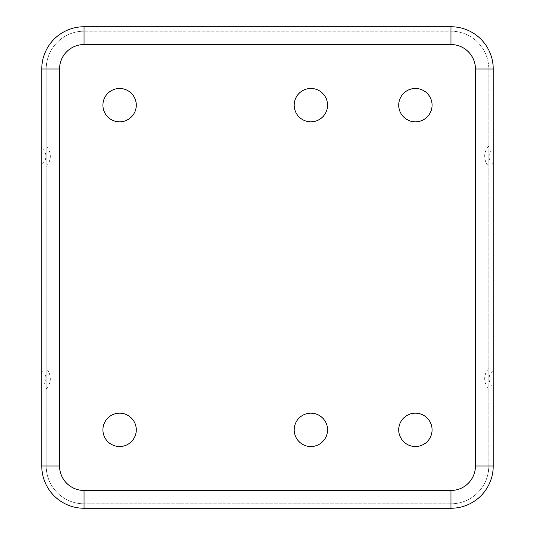 <?xml version="1.0" encoding="UTF-8"?>
<svg xmlns="http://www.w3.org/2000/svg" width="535" height="535" viewBox="0 0 535 535"><rect width="100%" height="100%" fill="white"/><g stroke="black" fill="none" stroke-linecap="round" stroke-linejoin="round"><path stroke-width="0.4" stroke-dasharray="2.67 2.01" d="M119.606 413.174A16.679 16.679 0 0 1 136.285 429.852A16.679 16.679 0 0 1 119.606 446.531A16.679 16.679 0 0 1 102.921 429.852A16.679 16.679 0 0 1 119.606 413.174M46.211 378.7L46.211 388.825L46.211 378.7M41.763 370.581L41.763 386.818A10.065 10.065 0 0 0 41.763 370.581M119.606 88.469A16.679 16.679 0 0 0 102.921 105.148A16.679 16.679 0 0 0 119.606 121.826A16.679 16.679 0 0 0 136.285 105.148A16.679 16.679 0 0 0 119.606 88.469M46.211 156.3L46.211 166.425L46.211 156.3M41.763 156.3L41.763 148.182A10.065 10.065 0 0 1 41.763 164.419L41.763 156.3M415.394 446.531A16.679 16.679 0 0 0 432.079 429.852A16.679 16.679 0 0 0 415.394 413.174A16.679 16.679 0 0 0 398.715 429.852A16.679 16.679 0 0 0 415.394 446.531M488.789 378.7L488.789 368.575L488.789 378.7M493.237 378.7L493.237 386.818A10.065 10.065 0 0 1 493.237 370.581L493.237 378.7M415.394 121.826A16.679 16.679 0 0 1 398.715 105.148A16.679 16.679 0 0 1 415.394 88.469A16.679 16.679 0 0 1 432.079 105.148A16.679 16.679 0 0 1 415.394 121.826M488.789 156.3L488.789 166.425L488.789 156.3M493.237 164.419L493.237 148.182A10.065 10.065 0 0 0 493.237 164.419M310.868 121.826A16.679 16.679 0 0 1 294.19 105.148A16.679 16.679 0 0 1 310.868 88.469A16.679 16.679 0 0 1 327.547 105.148A16.679 16.679 0 0 1 310.868 121.826M310.868 446.531A16.679 16.679 0 0 0 327.547 429.852A16.679 16.679 0 0 0 310.868 413.174A16.679 16.679 0 0 0 294.19 429.852A16.679 16.679 0 0 0 310.868 446.531M493.237 465.992L493.237 69.008A42.258 42.258 0 0 0 450.978 26.75L84.022 26.75A42.258 42.258 0 0 0 41.763 69.008L41.763 465.992A42.258 42.258 0 0 0 84.022 508.25L450.978 508.25A42.258 42.258 0 0 0 493.237 465.992M450.978 44.545A24.463 24.463 0 0 1 475.448 69.008L475.448 465.992L488.789 465.992L488.789 69.008A37.811 37.811 0 0 0 450.978 31.197L84.022 31.197L450.978 31.197A37.811 37.811 0 0 1 488.789 69.008A37.811 37.811 0 0 0 450.978 31.197L450.978 44.545L84.022 44.545L84.022 31.197A37.811 37.811 0 0 0 46.211 69.008A37.811 37.811 0 0 1 84.022 31.197A37.811 37.811 0 0 0 46.211 69.008L46.211 465.992L46.211 69.008L59.552 69.008A24.463 24.463 0 0 1 84.022 44.545M475.448 465.992A24.463 24.463 0 0 1 450.978 490.455L450.978 503.803A37.811 37.811 0 0 0 488.789 465.992A37.811 37.811 0 0 1 450.978 503.803A37.811 37.811 0 0 0 488.789 465.992L488.789 69.008L475.448 69.008M450.978 503.803L84.022 503.803L450.978 503.803M84.022 490.455A24.463 24.463 0 0 1 59.552 465.992L46.211 465.992A37.811 37.811 0 0 0 84.022 503.803A37.811 37.811 0 0 1 46.211 465.992A37.811 37.811 0 0 0 84.022 503.803L84.022 490.455L450.978 490.455M59.552 465.992L59.552 69.008M46.211 388.825A14.512 14.512 0 0 0 46.211 368.575M46.211 166.425A14.512 14.512 0 0 0 46.211 146.175M488.789 368.575A14.512 14.512 0 0 0 488.789 388.825M488.789 146.175A14.512 14.512 0 0 0 488.789 166.425"/><path stroke-width="0.8" d="M119.606 446.531A16.679 16.679 0 0 0 136.285 429.852A16.679 16.679 0 0 0 119.606 413.174A16.679 16.679 0 0 0 102.921 429.852A16.679 16.679 0 0 0 119.606 446.531M41.763 386.818L41.763 370.581M119.606 121.826A16.679 16.679 0 0 1 102.921 105.148A16.679 16.679 0 0 1 119.606 88.469A16.679 16.679 0 0 1 136.285 105.148A16.679 16.679 0 0 1 119.606 121.826M41.763 148.182L41.763 164.419M415.394 413.174A16.679 16.679 0 0 1 432.079 429.852A16.679 16.679 0 0 1 415.394 446.531A16.679 16.679 0 0 1 398.715 429.852A16.679 16.679 0 0 1 415.394 413.174M493.237 386.818L493.237 370.581M415.394 88.469A16.679 16.679 0 0 0 398.715 105.148A16.679 16.679 0 0 0 415.394 121.826A16.679 16.679 0 0 0 432.079 105.148A16.679 16.679 0 0 0 415.394 88.469M493.237 148.182L493.237 164.419M310.868 88.469A16.679 16.679 0 0 0 294.19 105.148A16.679 16.679 0 0 0 310.868 121.826A16.679 16.679 0 0 0 327.547 105.148A16.679 16.679 0 0 0 310.868 88.469M310.868 413.174A16.679 16.679 0 0 1 327.547 429.852A16.679 16.679 0 0 1 310.868 446.531A16.679 16.679 0 0 1 294.19 429.852A16.679 16.679 0 0 1 310.868 413.174M450.978 26.75L84.022 26.75A42.258 42.258 0 0 0 41.763 69.008A42.258 42.258 0 0 1 84.022 26.75L84.022 44.545L450.978 44.545L450.978 26.75A42.258 42.258 0 0 1 493.237 69.008A42.258 42.258 0 0 0 450.978 26.75M84.022 44.545A24.463 24.463 0 0 0 59.552 69.008L59.552 465.992A24.463 24.463 0 0 0 84.022 490.455L450.978 490.455A24.463 24.463 0 0 0 475.448 465.992L493.237 465.992L493.237 69.008L475.448 69.008A24.463 24.463 0 0 0 450.978 44.545M450.978 490.455L450.978 508.25A42.258 42.258 0 0 0 493.237 465.992A42.258 42.258 0 0 1 450.978 508.25L84.022 508.25A42.258 42.258 0 0 1 41.763 465.992L41.763 69.008L59.552 69.008M475.448 465.992L475.448 69.008M84.022 490.455L84.022 508.25A42.258 42.258 0 0 1 41.763 465.992L59.552 465.992"/></g></svg>
